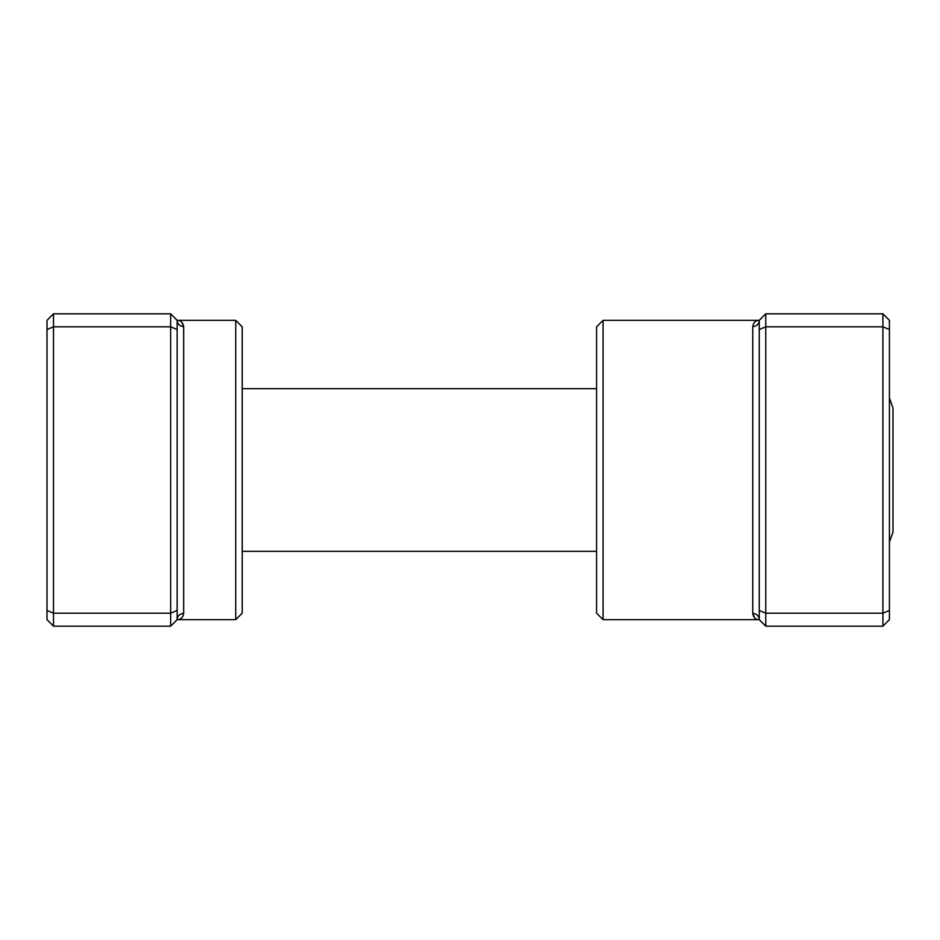 <?xml version="1.0" encoding="UTF-8"?>
<svg xmlns="http://www.w3.org/2000/svg" width="940" height="940" viewBox="0 0 940 940"><rect width="100%" height="100%" fill="white"/><g stroke="black" fill="none" stroke-linecap="round" stroke-linejoin="round"><path stroke-width="1.41" d="M170.645 626.181L170.645 313.819L53.51 313.819L53.51 626.181L170.645 626.181L177.155 619.672A6.51 6.239 180 0 1 183.664 613.444C182.9 617.615 180.727 619.695 177.155 619.672L177.155 320.329C180.727 320.305 182.9 322.385 183.664 326.556L181.867 322.255M235.729 320.329L242.226 326.826L242.226 613.174L235.729 619.672L235.729 320.329L177.155 320.329L170.645 313.819M177.155 329.529L170.645 326.826L53.51 326.826L47 329.529L47 320.329L53.51 313.819M177.155 610.471L170.645 613.174L53.51 613.174L47 610.471L47 329.529M53.51 626.181L47 619.672L47 610.471M177.155 320.329A6.51 6.239 180 0 0 183.664 326.556L183.664 613.444M889.416 397.855L893 408.042L893 531.958L889.416 542.145M603.081 619.672L596.571 613.174L596.571 326.826L603.081 320.329L603.081 619.672L759.261 619.672C755.69 619.695 753.528 617.615 752.764 613.444L754.55 617.745M765.771 626.181L759.261 619.672L759.261 329.529L765.771 326.826L765.771 626.181L882.918 626.181L882.918 313.819L765.771 313.819L765.771 326.826L882.918 326.826L889.416 329.529L889.416 619.672L882.918 626.181M882.918 313.819L889.416 320.329L889.416 329.529M759.261 610.471L765.771 613.174L882.918 613.174L889.416 610.471M759.261 329.529L759.261 320.329L765.771 313.819M752.764 326.556C753.528 322.385 755.69 320.305 759.261 320.329A6.51 6.239 0 0 1 752.764 326.556L752.764 613.444A6.51 6.239 -0 0 1 759.261 619.672M235.729 619.672L177.155 619.672M596.571 551.345L242.226 551.345M596.571 388.655L242.226 388.655M603.081 320.329L759.261 320.329"/></g></svg>
